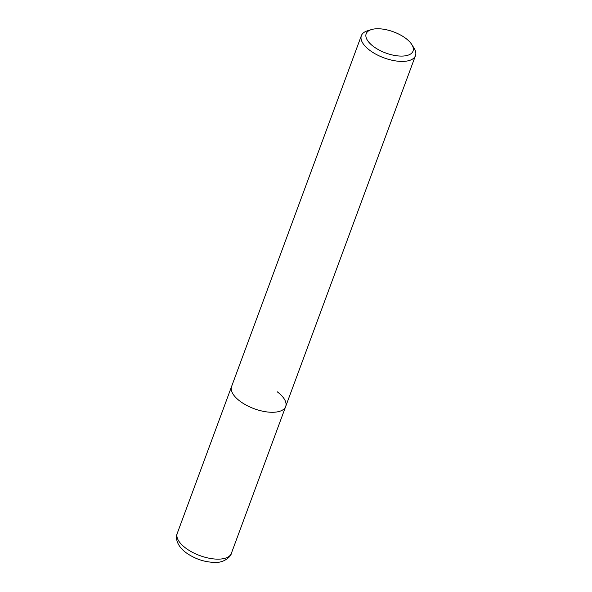 <?xml version="1.0" encoding="UTF-8"?>
<svg xmlns="http://www.w3.org/2000/svg" width="592" height="592" viewBox="0 0 592 592"><rect width="100%" height="100%" fill="white"/><g stroke="black" fill="none" stroke-linecap="round" stroke-linejoin="round"><path stroke-width="0.89" d="M371.354 29.6L367.358 30.843A28.838 13.002 20.3 0 0 361.372 35.638A28.838 13.002 20.3 0 0 369.837 50.364A28.838 13.002 20.3 0 0 397.321 61.131A28.838 13.002 20.3 0 0 415.473 55.648A28.838 13.002 20.3 0 0 414.045 48.115L411.817 44.57A24.997 11.27 -159.7 0 1 402.937 56.055A24.997 11.27 -159.7 0 1 373.508 46.516A24.997 11.27 -159.7 0 1 371.354 29.6A24.997 11.27 -159.7 0 1 405.72 38.325A24.997 11.27 -159.7 0 1 411.817 44.57M277.219 391.786A28.838 13.002 -159.7 0 1 285.677 406.519A28.838 13.002 -159.7 0 1 267.525 411.995A28.838 13.002 -159.7 0 1 240.049 401.235A28.838 13.002 -159.7 0 1 231.583 386.509L177.252 533.37A28.838 13.002 -159.7 0 0 185.718 548.103A28.838 13.002 -159.7 0 0 213.201 558.863A28.838 13.002 -159.7 0 0 231.354 553.387L285.677 406.519A28.838 13.002 -159.7 0 1 267.525 411.995A28.838 13.002 -159.7 0 1 240.049 401.235A28.838 13.002 -159.7 0 1 231.583 386.509L361.372 35.638M415.473 55.648L285.677 406.519M177.252 533.37C176.046 535.753 174.795 544.233 186.051 552.699C195.212 559.129 205.091 562.363 215.673 562.4C224.324 562.755 231.191 556.251 231.354 553.387"/></g></svg>
